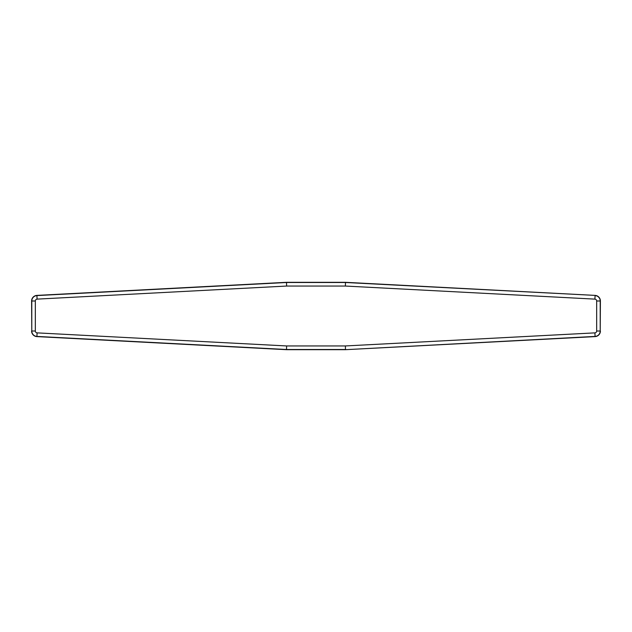 <?xml version="1.0" encoding="UTF-8"?>
<svg xmlns="http://www.w3.org/2000/svg" width="632" height="632" viewBox="0 0 632 632"><rect width="100%" height="100%" fill="white"/><g stroke="black" fill="none" stroke-linecap="round" stroke-linejoin="round"><path stroke-width="0.95" d="M286.517 282.314L345.483 282.496L286.517 282.496L36.917 295.579A5.412 5.412 0 0 0 31.782 300.99L31.782 331.01L31.6 300.99A5.601 5.601 0 0 1 36.909 295.397L286.517 282.314L345.483 282.314L595.091 295.397A5.601 5.601 0 0 1 600.4 300.99L596.671 300.99A1.864 1.864 0 0 0 594.902 299.126L345.388 286.051L286.612 286.051L37.098 299.126A1.864 1.864 0 0 0 35.329 300.99L35.329 331.01A1.864 1.864 0 0 0 37.098 332.874L286.612 345.949L345.388 345.949L594.902 332.874L595.091 336.603L345.483 349.686L324.208 349.686L345.483 349.686L595.083 336.422A5.412 5.412 0 0 0 600.218 331.01L600.4 331.01A5.601 5.601 0 0 1 595.091 336.603A5.601 5.601 0 0 0 600.4 331.01L600.218 331.01A5.412 5.412 0 0 1 595.083 336.422L594.902 332.874A1.864 1.864 0 0 0 596.671 331.01L596.671 300.99A1.864 1.864 0 0 0 594.902 299.126L345.388 286.051L286.612 286.051L37.098 299.126A1.864 1.864 0 0 0 35.329 300.99L35.329 331.01A1.864 1.864 0 0 0 37.098 332.874L36.917 336.422L286.517 349.504L345.483 349.504L345.388 345.949L594.902 332.874A1.864 1.864 0 0 0 596.671 331.01L600.218 331.01L596.671 331.01L596.671 300.99L600.218 300.99A5.412 5.412 0 0 0 595.083 295.579L594.902 299.126L595.083 295.579A5.412 5.412 0 0 1 600.218 300.99L600.218 331.01L600.4 300.99A5.601 5.601 0 0 0 595.091 295.397L345.483 282.496L345.388 286.051L345.483 282.496L286.517 282.496L286.612 286.051L286.517 282.496L36.909 295.397L37.098 299.126L36.917 295.579A5.412 5.412 0 0 0 31.782 300.99L35.329 300.99L31.782 300.99L31.782 331.01L35.329 331.01L31.782 331.01A5.412 5.412 0 0 0 36.917 336.422A5.412 5.412 0 0 1 31.782 331.01L31.6 300.99A5.601 5.601 0 0 1 36.909 295.397L286.517 282.314M286.517 349.686L307.792 349.686L286.517 349.686L36.909 336.603L37.098 332.874L286.612 345.949L286.517 349.504L36.909 336.603A5.601 5.601 0 0 1 31.6 331.01A5.601 5.601 0 0 0 36.909 336.603L286.517 349.686M324.208 349.686L307.792 349.686L324.208 349.686M286.612 345.949L345.388 345.949L345.483 349.504L286.517 349.504L286.612 345.949"/></g></svg>
